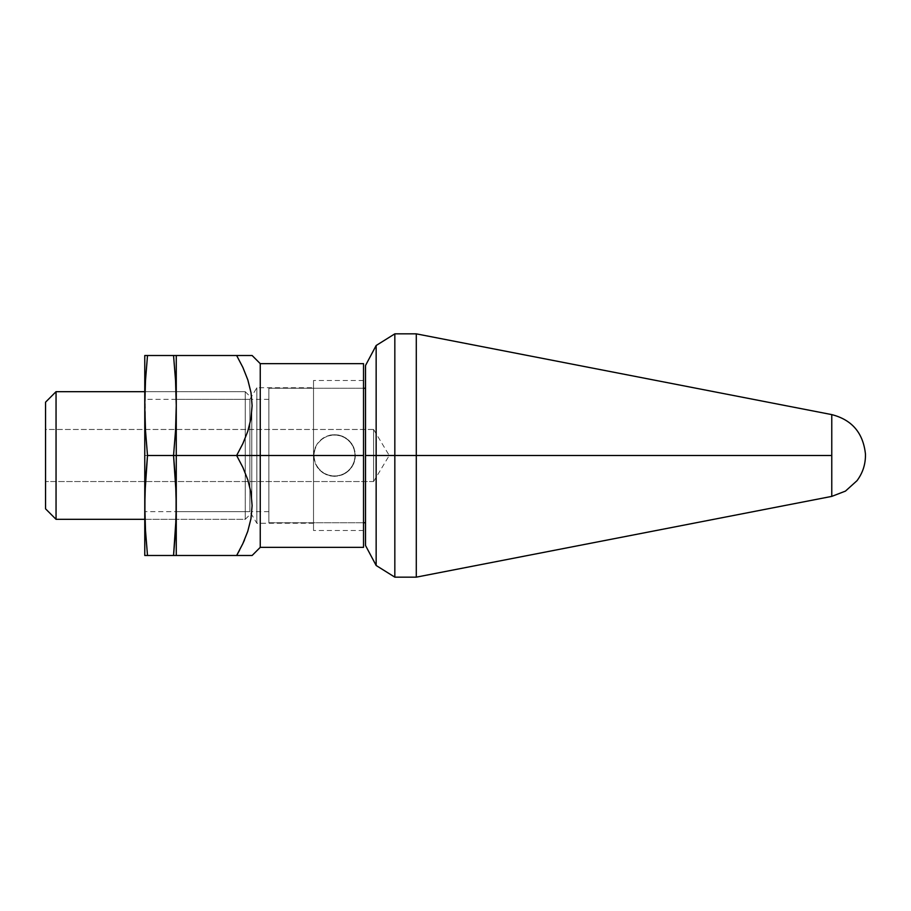 <?xml version="1.0" encoding="UTF-8"?>
<svg xmlns="http://www.w3.org/2000/svg" width="911" height="911" viewBox="0 0 911 911"><rect width="100%" height="100%" fill="white"/><g stroke="black" fill="none" stroke-linecap="round" stroke-linejoin="round"><path stroke-width="0.68" stroke-dasharray="4.55 3.42" d="M173.546 355.506L147.502 355.506L175.55 355.506L173.546 355.506L175.55 380.479L176.267 405.509L176.267 355.506L176.267 511.663L176.267 455.5L144.769 455.5L176.267 455.5L176.267 405.509L176.267 555.494L176.085 492.976L173.546 455.5L175.55 430.527L176.267 405.509L175.55 380.479L173.546 355.506L176.085 355.506M145.498 555.494L147.502 555.494L144.769 555.494L145.498 555.494L144.769 555.494L144.769 505.491L145.498 530.521L144.769 505.491L145.498 480.473L147.502 455.5L144.769 455.5L144.769 511.663L144.769 455.5L147.502 455.5L145.498 480.473L144.769 505.491L144.769 405.509L145.498 380.479L144.769 405.509L144.769 355.506L145.498 355.506L144.769 355.506L145.498 430.527L144.769 405.509L144.769 455.5L176.267 455.5L176.267 405.509L175.55 430.527L173.546 455.5L147.502 455.5L145.498 430.527L147.502 455.5L173.546 455.5L175.55 480.473L176.267 505.491L175.55 530.521L176.267 505.491L176.267 555.494L173.546 555.494L175.55 530.521L173.546 555.494L175.55 555.494L147.502 555.494L173.546 555.494M146.364 355.506L144.963 355.506M175.55 555.494L176.267 555.494L176.267 355.506L176.267 405.509L176.267 355.506L175.55 355.506M247.838 531.079L242.907 543.514L236.644 555.494L176.267 555.494L176.267 399.337L176.267 511.663L176.267 455.5L144.769 455.5L144.769 399.337L144.769 555.494M147.502 355.506L145.498 380.479M145.498 530.521L147.502 555.494M242.85 555.494L176.267 555.494L176.267 455.5L363.523 455.5L363.523 470.133L363.523 440.867L363.523 547.352L363.523 455.5L313.521 455.5L313.521 468.721L313.521 442.279L313.521 470.133L313.521 440.867L313.521 455.5L256.834 455.5L256.834 387.756L256.834 455.5L313.521 455.5L313.521 387.756L313.521 455.5L363.523 455.5L363.523 363.648L363.523 455.5L260.25 455.5L260.25 363.648L260.25 455.5L236.644 455.5L242.907 443.52L247.838 431.085L251.026 418.308L252.119 405.315L250.946 392.231L247.735 379.58L242.85 367.372L236.644 355.506L242.907 355.506L176.267 355.506L236.644 355.506L242.85 367.372L247.735 379.58L250.946 392.231L252.119 405.315L251.026 418.308L247.838 431.085L242.907 443.52L236.644 455.5L176.267 455.5L176.267 399.337L249.876 399.337L249.876 511.663L176.267 511.663L176.267 399.337L176.267 511.663L249.876 511.663L249.876 455.5L249.876 511.663L249.876 455.5L363.523 455.5L363.523 530.498L363.523 455.5L313.521 455.5L313.521 530.498L313.521 455.5L313.521 523.244L313.521 455.5L256.834 455.5L256.834 523.244L256.834 455.5L249.876 455.5L256.834 455.5L256.834 523.244L256.834 455.5L249.876 455.5L249.876 399.337L249.876 455.5L249.876 399.337L176.267 399.337L176.267 466.455L176.267 355.506M251.026 355.506L242.907 355.506M249.272 355.506L250.98 355.506M244.102 355.506L247.781 355.506M256.834 455.5L256.834 387.756L256.834 455.5M313.521 440.867L313.521 380.502L313.521 440.867M313.521 470.133L313.521 530.498L313.521 470.133M313.521 442.279L313.521 387.756L313.521 442.279M313.521 468.721L313.521 523.244L313.521 468.721M176.267 511.663L176.267 466.455L176.267 511.663L144.769 511.663M313.521 455.5L313.521 380.502L313.521 455.5M236.644 455.5L242.85 467.366L247.735 479.573L250.946 492.225L252.119 505.309L251.026 518.302L252.119 505.309L250.946 492.225L247.735 479.573L242.85 467.366L236.644 455.5M249.307 526.159L250.98 518.553L249.318 526.125M247.735 555.494L250.946 555.494L247.735 555.494M250.946 555.494L247.838 555.494M363.523 440.867L363.523 380.502L363.523 440.867M363.523 470.133L363.523 530.498L363.523 470.133M242.907 543.514L243.499 542.204M244.49 539.961L247.781 531.272M239.547 550.255L242.873 543.571M260.25 455.5L260.25 547.352L260.25 455.5M416.293 455.5L416.293 333.847L416.293 455.5L394.827 455.5L394.827 333.847L394.827 455.5L376.152 455.5L376.152 345.508L376.152 455.5L365.516 455.5L365.516 365.505L365.516 545.495L365.516 388.257L365.516 522.743L365.516 442.382L365.516 455.5L376.152 455.5L376.152 565.492L376.152 455.5L394.827 455.5L394.827 577.153L394.827 455.5L416.293 455.5L416.293 577.153L416.293 455.5L831.766 455.5L416.293 455.5M831.766 414.607L831.766 415.393M363.523 388.257L268.859 388.257L268.859 522.743L363.523 522.743L268.859 522.743L268.859 455.5L251.8 455.5L268.859 455.5L268.859 399.337L268.859 511.663L268.859 455.5L251.8 455.5L251.8 399.337L251.8 455.5L245.241 455.5L251.8 455.5L251.8 398.232L251.8 455.5L245.241 455.5L245.241 391.673L245.241 455.5L245.241 391.673L144.769 391.673L245.241 391.673L245.241 519.327L245.241 455.5L245.241 519.327L176.039 519.327L245.241 519.327L245.241 455.5L251.8 455.5L251.8 512.768L251.8 398.232L251.8 511.663L251.8 455.5L268.859 455.5L268.859 388.257L268.859 522.743L268.859 388.257L363.523 388.257M314.101 459.611L314.101 451.423L317.21 443.908L322.927 438.191L330.431 435.071L338.607 435.071L342.513 436.255L349.255 440.765L353.753 447.483L355.358 455.5L353.764 463.505L349.255 470.235L342.536 474.733L334.553 476.328L330.454 475.929L322.95 472.82L317.233 467.115L314.101 459.611L317.21 467.092L319.795 470.235L322.927 472.809L317.404 467.366L315.434 463.824L313.691 455.5L315.422 463.79L317.392 467.354L321.355 471.647L326.514 474.733L334.508 476.328L330.272 475.895L322.938 472.809L317.233 467.115L315.297 463.517L319.795 470.235L326.343 474.654L334.519 476.328L342.513 474.745L346.1 472.82L338.801 475.884L334.531 476.328L338.778 475.895L346.123 472.809L351.817 467.115L353.753 463.517L355.358 455.5L354.914 459.782L351.657 467.354L347.695 471.647L342.536 474.733L338.619 475.929L330.454 475.929L322.95 472.82L326.377 474.665L334.531 476.328L342.707 474.654L347.672 471.659L351.646 467.366L354.903 459.816L355.358 455.5L353.764 463.505L351.84 467.092L346.123 472.809L351.657 467.354L353.639 463.79L355.358 455.5L353.627 447.187L349.118 440.639L342.695 436.335L334.542 434.672L326.354 436.335L319.92 440.651L317.392 443.646L315.422 447.199L313.691 455.5L315.434 463.824L317.404 467.366L322.938 472.809L319.92 470.349L315.422 463.79L313.691 455.5L315.422 447.187L317.392 443.646L322.915 438.202L326.366 436.335L334.519 434.672L342.695 436.335L346.123 438.202L351.657 443.646L353.639 447.199L355.358 455.5L353.627 463.824L351.646 467.366L349.129 470.361L342.684 474.665L334.519 476.328L326.343 474.654L322.927 472.798L330.431 475.929L338.607 475.929L342.513 474.745L349.255 470.235L353.753 463.517L354.948 459.611L354.914 451.218L353.639 447.199L351.657 443.646L346.123 438.202L349.255 440.765L353.753 447.483L355.358 455.5L353.764 447.495L351.84 443.919L349.255 440.776L342.695 436.335L334.519 434.672L342.513 436.255L349.118 440.639L353.627 447.187L355.358 455.5L354.96 451.423L351.84 443.919L346.123 438.202L338.63 435.071L330.26 435.116L326.366 436.335L321.367 439.353L317.392 443.646L315.422 447.187L313.691 455.5L315.297 447.495L317.21 443.908L322.927 438.191L330.431 435.071L334.508 434.672L330.442 435.071L322.95 438.18L330.26 435.116L334.542 434.672L338.801 435.116L346.134 438.202L338.63 435.071L334.531 434.672L330.442 435.071L322.95 438.18L317.222 443.896L315.297 447.483L313.691 455.5L315.422 447.199L317.392 443.646L322.927 438.202L317.222 443.896L315.297 447.483L313.691 455.5L314.101 459.577M45.55 481.532L45.55 429.468L373.601 429.468L373.601 481.532L45.55 481.532L373.601 481.532L373.601 455.5L389.248 455.5L373.601 455.5L373.601 481.532L373.601 455.5L389.248 455.5L373.601 455.5L373.601 429.468L373.601 455.5L373.601 429.468L45.55 429.468L45.55 508.828L45.55 402.172L45.55 481.532M144.769 519.327L176.039 519.327L144.769 519.327M56.049 519.327L56.049 391.673L56.049 519.327M251.8 455.5L251.8 511.663L251.8 455.5M268.859 455.5L268.859 399.337L268.859 455.5M365.516 388.257L365.516 442.382L365.516 388.257M831.766 496.393L831.766 455.5L831.766 496.393M176.267 399.337L144.769 399.337M363.523 530.498L313.521 530.498M313.521 523.244L256.834 523.244L249.876 511.663M249.876 399.337L256.834 387.756L313.521 387.756M363.523 380.502L313.521 380.502M268.859 399.337L251.8 399.337M373.601 481.532L389.248 455.5L373.601 429.468M245.241 391.673L251.755 398.187M245.241 519.327L251.755 512.813M268.859 511.663L251.8 511.663"/><path stroke-width="1.37" d="M176.085 355.506L173.546 355.506L175.55 380.479L176.267 405.509L175.55 430.527L173.546 455.5L176.267 455.5L173.546 455.5L176.085 492.976L176.085 518.017L173.546 555.494L176.085 555.494M144.963 355.506L176.267 355.506L176.267 555.494L174.684 555.494M174.684 355.506L175.55 355.506M173.546 355.506L147.502 355.506L145.498 380.479L144.769 405.509L145.498 430.527L147.502 455.5L173.546 455.5L175.55 430.527L176.267 405.509L175.55 380.479L173.546 355.506M176.267 505.491L175.55 480.473L173.546 455.5L147.502 455.5L145.498 480.473L144.769 505.491L145.498 530.521L147.502 555.494L173.546 555.494L175.55 530.521L176.267 505.491M175.55 555.494L144.769 555.494L145.498 555.494L144.769 555.494L144.963 492.976L147.502 455.5L145.498 430.527L144.769 405.509L145.498 380.479L147.502 355.506L146.364 355.506M147.502 555.494L145.498 530.521L144.769 505.491L144.769 555.494L147.502 555.494L145.498 530.521M145.498 380.479L147.502 355.506M144.769 355.506L144.769 505.491L144.769 355.506M363.523 455.5L363.523 363.648L363.523 547.352L363.523 455.5L260.25 455.5L363.523 455.5M250.98 355.506L252.119 355.506L260.25 363.648L260.25 455.5L260.25 363.648L363.523 363.648M176.267 355.506L236.644 355.506L242.907 367.486L236.644 355.506L252.119 355.506L176.267 355.506L176.267 455.5L260.25 455.5L176.267 455.5L176.267 555.494L236.644 555.494L242.85 543.628L247.735 531.42L250.946 518.769L252.119 505.685L251.026 492.692L247.838 479.915L242.907 467.48L236.644 455.5L242.85 443.634L236.644 455.5L242.907 467.48L247.838 479.915L251.026 492.692L252.119 505.685L250.946 518.769L247.735 531.42L242.85 543.628L236.644 555.494L176.267 555.494M247.735 431.427L242.85 443.634L247.735 431.427L250.946 418.775L247.735 431.427M252.119 405.691L250.946 418.775L252.119 405.691L251.026 392.698L252.119 405.691M247.838 379.921L251.026 392.698L247.838 379.921L242.907 367.486L247.838 379.921M247.781 355.506L249.272 355.506M242.861 355.506L244.102 355.506M250.946 555.494L252.119 555.494L250.946 555.494L252.119 555.494L260.25 547.352L260.25 455.5L260.25 547.352L363.523 547.352M242.85 555.494L236.644 555.494L247.838 555.494L236.644 555.494L239.547 550.255M243.499 542.204L244.49 539.961M251.026 555.494L247.838 555.494M831.766 415.393L831.766 455.5L416.293 455.5L416.293 577.153L416.293 455.5L394.827 455.5L394.827 577.153L394.827 455.5L376.152 455.5L376.152 565.492L376.152 455.5L365.516 455.5L365.516 545.495L365.516 365.505L365.516 455.5L376.152 455.5L376.152 345.508L376.152 455.5L394.827 455.5L394.827 333.847L394.827 455.5L416.293 455.5L416.293 333.847L416.293 455.5L831.766 455.5L831.766 414.607C851.933 419.777 863.161 432.907 865.45 454.008C865.701 463.87 862.888 472.763 857.012 480.678L845.454 491.109L831.766 496.393L831.766 455.5L831.766 495.607M365.516 388.257L363.523 388.257L365.516 388.257M363.523 522.743L365.516 522.743L363.523 522.743M56.049 391.673L45.55 402.172L45.55 508.828L56.049 519.327L56.049 391.673L56.049 519.327L144.769 519.327L56.049 519.327L45.55 508.828L45.55 402.172L56.049 391.673L144.769 391.673L56.049 391.673M365.516 365.505L376.152 345.508L394.827 333.847L416.293 333.847L831.766 414.607M831.766 496.393L416.293 577.153L394.827 577.153L376.152 565.492L365.516 545.495"/></g></svg>
